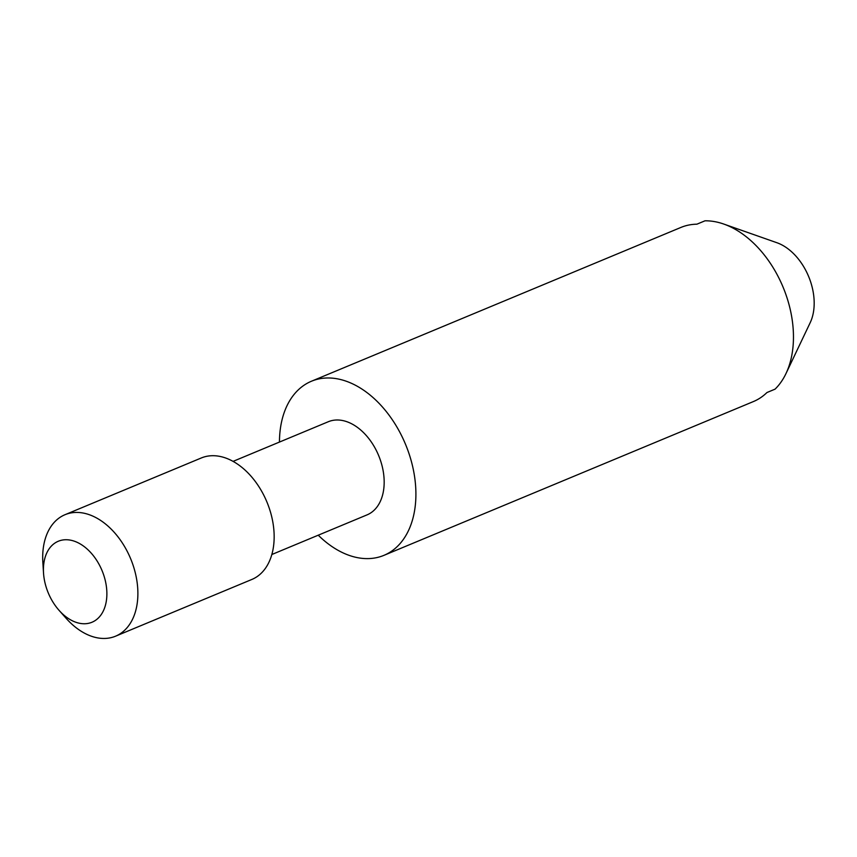 <?xml version="1.0" encoding="UTF-8"?>
<svg xmlns="http://www.w3.org/2000/svg" width="857" height="857" viewBox="0 0 857 857"><rect width="100%" height="100%" fill="white"/><g stroke="black" fill="none" stroke-linecap="round" stroke-linejoin="round"><path stroke-width="1.29" d="M279.457 442.062A94.302 62.615 67.4 0 1 311.445 381.236L680.887 227.448A94.302 62.615 67.4 0 1 696.88 224.191L704.99 220.817A94.302 62.615 67.4 0 1 723.758 224.052A94.302 62.615 67.4 0 1 785.987 373.556A94.302 62.615 67.4 0 1 775.06 389.153L766.951 392.527A94.302 62.615 67.4 0 1 753.367 401.579L383.925 555.357A94.302 62.615 67.4 0 1 318.236 535.197M271.84 554.511L367.075 514.864A50.445 33.487 -112.6 0 0 378.601 455.431A50.445 33.487 -112.6 0 0 328.306 421.73L233.072 461.377M311.445 381.236A94.302 62.615 67.4 0 1 405.49 444.237A94.302 62.615 67.4 0 1 383.925 555.357M251.84 579.461A65.796 43.686 -112.6 0 0 266.891 501.934A65.796 43.686 -112.6 0 0 201.277 457.981L65.003 514.703A65.796 43.686 67.4 0 1 130.618 558.657A65.796 43.686 67.4 0 1 115.577 636.183L251.84 579.461M92.01 622.236A43.868 29.117 -112.6 0 0 102.037 570.558A43.868 29.117 -112.6 0 0 58.297 541.249A43.868 29.117 -112.6 0 0 43.525 573.044A43.868 29.117 -112.6 0 0 59.037 610.313A43.868 29.117 -112.6 0 0 92.01 622.236M723.758 224.052L776.892 242.724A50.445 33.487 67.4 0 1 810.186 322.693L785.987 373.556M115.577 636.183A65.796 43.686 67.4 0 1 66.118 618.293L59.037 610.313M43.525 573.044L42.85 562.396A65.796 43.686 67.4 0 1 65.003 514.703"/></g></svg>
